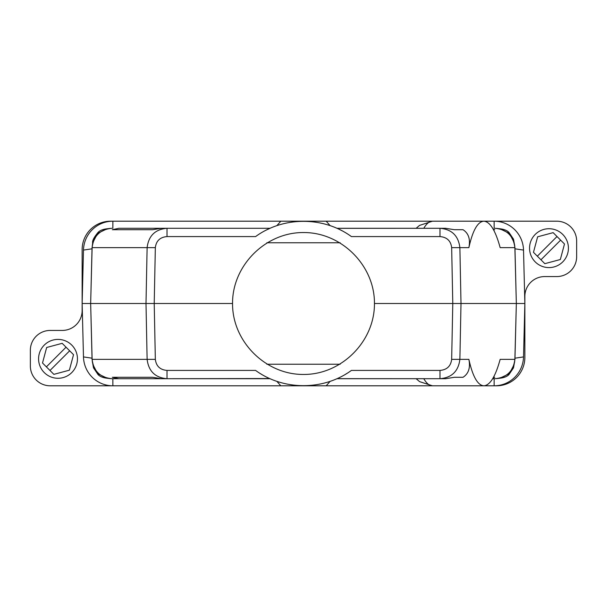 <?xml version="1.0" encoding="UTF-8"?>
<svg xmlns="http://www.w3.org/2000/svg" width="607" height="607" viewBox="0 0 607 607"><rect width="100%" height="100%" fill="white"/><g stroke="black" fill="none" stroke-linecap="round" stroke-linejoin="round"><path stroke-width="0.91" d="M560.337 259.515L544.828 263.673L533.47 252.315L537.627 236.806L553.136 232.648L564.487 244.006L560.337 259.515M537.339 256.184L557.006 236.525M560.618 240.137L540.951 259.796M535.237 234.416A19.439 19.439 0 0 0 535.237 261.905A19.439 19.439 0 0 0 562.727 261.905A19.439 19.439 0 0 0 562.727 234.416A19.439 19.439 0 0 0 535.237 234.416M523.522 250.084L524.858 303.5L523.522 356.916A29.644 29.417 -91.1 0 1 494.128 385.802L496.48 385.802A28.377 28.377 0 0 0 524.858 357.417L524.858 296.428A19.864 19.864 0 0 1 544.722 276.564L556.786 276.564A19.864 19.864 0 0 0 576.65 256.7L576.65 241.062A19.864 19.864 0 0 0 556.786 221.198L494.128 221.198A29.644 29.417 -88.9 0 1 523.522 250.084L514.979 248.809L516.284 301.33M330.109 225.622L326.202 221.198L280.798 221.198L276.891 225.622M494.151 228.293L494.128 221.198L483.847 221.198C490.016 221.638 495.456 230.455 500.16 247.641L514.88 247.641L516.345 303.5L524.858 303.5M337.06 228.353L439.992 228.293C451.775 229.302 458.406 235.751 459.878 247.641L468.87 247.641C472.701 230.455 477.694 221.638 483.847 221.198L326.202 221.198M514.857 247.003A20.995 20.835 -88.9 0 1 514.979 248.809M340.163 242.762L266.837 242.762M340.163 364.238L266.837 364.238M112.849 378.707L112.872 385.802L50.214 385.802A19.864 19.864 0 0 1 30.35 365.938L30.35 350.3A19.864 19.864 0 0 1 50.214 330.436L62.278 330.436A19.864 19.864 0 0 0 82.142 310.572L82.142 249.583A28.377 28.377 0 0 1 110.52 221.198L112.872 221.198A29.644 29.417 -91.1 0 0 83.478 250.084L82.142 303.5L83.478 356.916A29.644 29.417 -88.9 0 0 112.872 385.802L326.202 385.802L330.109 381.378M494.151 378.707L494.128 385.802L483.847 385.802C490.016 385.362 495.456 376.545 500.16 359.359L514.88 359.359L514.569 362.379M152.623 229.712L112.318 229.712L152.623 229.712L161.394 228.293L167.008 228.293L167.008 236.586C160.081 237.162 156.189 240.85 155.339 247.641L154.216 303.5L232.549 303.5C232.269 265.54 265.54 232.269 303.5 232.549C341.46 232.269 374.731 265.54 374.451 303.5L452.784 303.5L451.661 247.641L459.878 247.641L461.001 303.5L459.878 359.359L451.661 359.359C450.811 366.15 446.919 369.838 439.992 370.414L439.992 378.707C451.775 377.698 458.406 371.249 459.878 359.359L468.87 359.359C472.701 376.545 477.694 385.362 483.847 385.802L326.202 385.802M516.284 305.67L514.979 358.191A20.995 20.835 -91.1 0 1 514.857 359.997M498.051 378.472L495.024 378.707C506.822 377.577 513.446 371.127 514.88 359.359L516.345 303.5L452.784 303.5L451.661 359.359M468.87 247.641C470.546 239.279 468.596 233.3 463.02 229.712L454.377 229.712L445.606 228.293L439.992 228.293L439.992 236.586L351.415 236.586C323.668 216.259 283.332 216.259 255.585 236.586L167.008 236.586M463.02 229.712L454.377 229.712M493.499 229.712L494.682 229.712L493.104 229.021M341.536 230.516L340.641 230.053M339.692 229.583L339.237 229.363M152.623 377.288L112.318 377.288L152.623 377.288L161.394 378.707L167.008 378.707L167.008 370.414C160.081 369.838 156.189 366.15 155.339 359.359L154.216 303.5L90.655 303.5L92.12 247.641C93.554 235.873 100.178 229.423 111.976 228.293L108.949 228.528M112.318 229.712L118.813 228.293L270.069 228.293L167.008 228.293C155.225 229.302 148.594 235.751 147.122 247.641L145.999 303.5L147.122 359.359L155.339 359.359M265.874 230.303L266.359 230.053M267.308 229.583L269.356 228.619M269.47 228.566L270.054 228.3M374.451 303.5C374.731 341.46 341.46 374.731 303.5 374.451C265.54 374.731 232.269 341.46 232.549 303.5M167.008 370.414L255.585 370.414C283.332 390.741 323.668 390.741 351.415 370.414L439.992 370.414M454.377 377.288L463.02 377.288L454.377 377.288L445.606 378.707L337.037 378.654M339.207 377.653L339.692 377.417M345.755 374.124L346.764 373.51M468.87 359.359C470.546 367.721 468.596 373.7 463.02 377.288M493.499 377.288L494.682 377.288L493.104 377.979M492.679 378.707L495.024 378.707L492.679 378.707M92.431 362.379L92.12 359.359C93.554 371.127 100.178 377.577 111.976 378.707L270.069 378.707L118.813 378.707L112.318 377.288M416.136 378.707L336.931 378.707L416.136 378.707L419.619 381.651L432.434 385.802A82.302 21.298 -90 0 1 423.785 378.707M276.891 381.378L280.798 385.802M514 364.716L509.425 373.624L500.396 377.964M93 364.716L97.575 373.624L106.604 377.964M269.675 378.525L167.008 378.707C155.225 377.698 148.594 371.249 147.122 359.359L92.12 359.359L90.655 303.5L82.142 303.5M111.976 378.707L108.949 378.472M92.143 359.997A20.995 20.835 -88.9 0 1 92.021 358.191L90.716 305.67M92.431 244.621L92.12 247.641L155.339 247.641M280.798 221.198L112.872 221.198L112.849 228.293M270.069 228.293L118.813 228.293M90.716 301.33L92.021 248.809A20.995 20.835 -91.1 0 1 92.143 247.003M336.931 228.293L416.136 228.293L336.931 228.293M498.051 228.528L495.024 228.293C506.822 229.423 513.446 235.873 514.88 247.641L514.569 244.621M261.245 374.124L260.76 373.829M514 242.284L509.425 233.376L500.396 229.036M93 242.284L97.575 233.376L106.604 229.036M44.273 345.095A19.439 19.439 0 0 0 44.273 372.584A19.439 19.439 0 0 0 71.763 372.584A19.439 19.439 0 0 0 71.763 345.095A19.439 19.439 0 0 0 44.273 345.095M46.382 366.863L42.513 362.994L46.663 347.485L62.172 343.327L73.53 354.685L69.373 370.194L53.864 374.352L46.382 366.863L66.049 347.204M69.661 350.816L49.994 370.475M514.979 358.191L523.522 356.916M451.661 247.641C450.811 240.85 446.919 237.162 439.992 236.586M92.021 358.191L83.478 356.916M92.021 248.809L83.478 250.084M416.136 228.293L419.536 225.409L432.434 221.198A82.302 21.298 90 0 0 423.785 228.293M497.763 378.419C503.211 378.093 506.959 376.788 509.007 374.519L513.507 367.834L514.524 362.091M109.237 378.419C103.789 378.093 100.041 376.788 97.993 374.519L93.493 367.834L92.476 362.091M497.763 228.581C503.211 228.907 506.959 230.212 509.007 232.481L513.507 239.166L514.524 244.909M109.237 228.581C103.789 228.907 100.041 230.212 97.993 232.481C93.994 237.314 92.211 240.767 92.636 242.838L92.476 244.909"/></g></svg>
